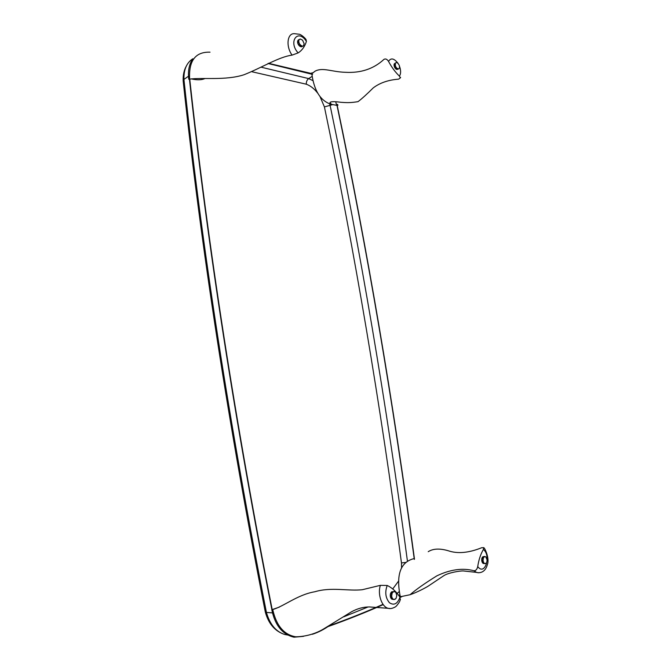 <?xml version="1.0" encoding="UTF-8"?>
<svg xmlns="http://www.w3.org/2000/svg" width="671" height="671" viewBox="0 0 671 671"><rect width="100%" height="100%" fill="white"/><g stroke="black" fill="none" stroke-linecap="round" stroke-linejoin="round"><path stroke-width="1.01" d="M400.251 596.762L399.799 596.98M383.233 604.613C366.039 612.288 347.553 619.643 327.784 626.68M400.251 596.41L399.622 596.704M383.032 604.336C366.249 611.818 348.249 618.989 329.025 625.858M271.881 609.671C235.236 423.971 207.767 247.205 189.465 79.379M272.183 609.562C235.529 423.795 208.044 246.987 189.742 79.119M268.425 63.284L311.797 73.575M267.997 63.485L312.585 74.406M337.219 105.515C367.381 249.377 393.131 400.587 414.477 559.136M336.825 104.542C367.096 248.782 392.929 400.402 414.317 559.404M192.837 58.763C186.655 62.705 183.686 69.591 183.929 79.421L188.492 76.217M183.166 80.99L183.929 79.421C202.072 248.069 229.566 425.741 266.429 612.43L272.476 612.9M287.691 635.026L284.68 634.464C275.915 631.679 269.834 624.332 266.429 612.43L265.263 611.809M319.966 96.448L324.412 106.899C354.682 251.482 380.365 403.497 401.468 562.952L401.568 567.96M398.608 581.027L392.728 588.953M313.055 80.713L308.668 78.591C306.991 79.883 306.202 81.753 306.303 84.202C310.53 85.762 314.38 88.807 317.844 93.328M399.991 595.261L398.482 595.093M324.412 106.899L332.464 104.693M260.86 67.125L308.668 78.591L312.191 76.335M401.468 562.952L406.156 562.365M191.218 78.893C197.165 80.201 201.77 80.067 205.032 78.49M306.06 39.581L306.412 41.426C304.768 46.618 302.009 50.442 298.134 52.908L292.07 55.123C285.653 46.333 287.255 33.089 294.359 33.684L299.543 34.271C302.093 35.11 305.817 38.935 305.431 38.792L306.06 39.581M189.306 79.195L188.777 79.27L189.306 79.195C201.812 77.215 225.364 80.822 244.034 74.741C262.336 67.452 278.859 56.909 292.07 55.123M189.625 79.01C188.694 60.65 195.496 51.709 210.023 52.179M306.412 41.426C298.05 28.048 287.842 41.711 298.134 52.908M279.371 607.096L272.493 609.494M390.027 608.53L388.241 608.329C381.807 606.995 377.328 594.212 380.39 585.338L362.306 589.717C348.148 591.302 331.424 586.773 314.867 591.747C297.354 594.691 283.531 606.71 272.351 609.637L271.805 609.738L272.351 609.637M380.39 585.338L387.209 585.473C392.116 587.771 396.368 591.688 399.966 597.232L400.235 599.933M312.359 634.288C318.255 632.384 323.908 629.507 329.335 625.649M300.231 636.67L295.726 636.787C284.026 634.8 276.368 625.749 272.753 609.629M387.209 585.473C384.751 592.208 385.506 597.962 389.457 602.743C394.028 605.728 397.534 603.892 399.966 597.232M330.132 103.158L330.904 103.435M311.881 74.213C314.221 90.77 320.528 100.767 330.803 104.206L337.01 105.422M311.94 73.659L315.076 71.168C322.868 67.075 331.851 71.94 345.33 72.292C360.813 73.198 373.688 68.887 383.963 59.367C385.557 58.461 387.083 59.149 388.543 61.422C391.679 67.285 395.303 72.191 399.421 76.125C401.023 73.659 401.015 70.27 399.388 65.976M399.421 76.125L400.319 77.911L398.633 79.144C388.299 79.941 379.811 82.868 373.177 87.943C366.945 94.166 361.895 98.738 358.029 101.648C350.22 102.931 346.848 102.713 341.053 102.311C333.831 101.313 330.14 101.472 329.964 102.789L330.803 104.206M337.622 104.357L337.79 105.196M337.932 105.263L337.027 105.397M312.325 72.946L311.948 72.745L312.032 73.651M336.439 104.634L335.76 101.883M395.89 62.747L394.204 63.98L395.311 63.653L395.412 65.23L394.221 66.236L395.504 66.001L395.882 66.899L394.699 67.469L396.058 67.201L396.603 67.947L395.638 68.744L396.871 68.182L398.272 68.92L397.089 69.482L398.968 68.694L399.505 67.763L399.312 65.431L397.962 63.259C393.986 58.234 390.858 57.622 388.543 61.422M337.152 105.355L336.976 104.5M414.208 558.557C400.562 561.862 395.898 574.485 400.226 596.418M478.524 572.782L476.519 572.38L474.028 570.761C462.722 567.75 450.35 569.444 436.905 575.827C424.995 583.191 416.054 589.49 410.065 594.724L400.604 596.695L400.428 596.217L400.688 597.19L401.929 596.636M474.028 570.761C475.865 570.711 477.098 569.31 477.727 566.559C478.75 559.84 480.646 554.137 483.397 549.448L483.598 547.645L481.703 547.721C468.677 552.963 457.505 553.961 448.203 550.732C439.698 548.266 433.038 548.584 428.232 551.696M483.699 547.762C484.017 546.454 490.09 558.163 487.289 564.865C485.167 572.682 479.455 573.302 476.519 572.38L463.435 570.962C459.719 570.736 448.069 572.841 443.85 575.659L428.341 586.043C426.186 587.444 417.471 592.183 410.065 594.724M400.973 596.687L400.83 597.148M477.727 566.559C484.856 576.33 491.507 555.814 483.397 549.448M395.227 64.441L394.062 65.33L395.244 64.752M394.129 64.231L394.045 65.012M394.322 66.572L394.699 67.469M394.062 65.33L394.221 66.236M397.442 68.66L396.486 69.339L397.668 68.778M398.968 68.694L397.794 69.256M397.962 63.259L396.351 62.52M396.628 69.272L397.089 69.482M395.638 68.744L396.259 69.222M394.875 67.771L395.42 68.517M299.769 39.279L298.218 40.05L299.417 39.379L297.807 40.629L298.947 40.403L297.58 42.114L298.78 41.451L298.972 41.979L297.748 43.129L299.065 42.835L299.492 43.674L298.511 44.848L299.711 44.185L300.709 45.116M297.706 40.906L297.572 41.761M297.865 43.506L298.31 44.504M297.58 42.114L297.748 43.129M300.633 45.292L299.165 45.687L300.683 45.292L301.958 45.905L302.42 46.156L301.48 46.811L303.502 45.779L304.131 43.707L302.554 40.151L300.247 39.019M301.388 45.838L300.189 46.5L301.673 45.98M303.309 45.93L301.967 46.542M300.558 46.593L301.22 46.811M299.434 45.947L300.189 46.5M298.511 44.848L299.165 45.687M299.023 39.732L298.461 39.916M483.036 559.958L481.711 560.369L483.053 560.335L483.237 561.342L481.887 561.375L483.338 561.686L483.724 562.533L482.382 562.558L485.225 563.657L486.66 562.684L487.188 560.184L485.804 556.813L483.665 556.527L484.789 556.502L483.43 557.727L483.053 560.335M483.154 558.591L481.803 558.624L481.694 559.991M481.996 561.719L482.382 562.558M481.711 560.369L481.887 561.375M485.225 563.657L483.707 563.497M484.42 563.346L483.288 563.514L484.63 563.481M481.744 558.977L483.086 558.943M483.565 557.45L482.088 557.76L483.43 557.727M484.219 556.72L482.877 556.754L484.026 556.871M482.55 562.818L483.078 563.372M482.088 557.76L481.803 558.624M482.684 556.905L482.223 557.492M391.638 595.454L390.27 595.873L391.654 595.882L391.847 597.005L390.455 596.997L391.965 597.4L392.418 598.331L391.025 598.322L394.254 599.538L396.075 598.364L396.804 595.513L395.831 592.35L393.936 591.445L392.208 592.904L391.654 595.882M391.83 593.894L390.447 593.894L390.254 595.445M390.581 597.391L391.025 598.322M390.27 595.873L390.455 596.997M394.254 599.538L392.703 599.362M395.244 599.237L394.808 599.237M393.265 599.22L391.872 599.211L393.525 599.371M390.354 594.296L391.738 594.296M392.384 592.585L390.816 592.896L392.208 592.904M393.223 591.721L391.83 591.721L392.971 591.897M394.38 591.604L394.934 591.604M391.285 598.616L391.872 599.211M390.816 592.896L390.447 593.894M391.587 591.897L391 592.585M252.053 71.78L306.303 84.202M397.182 593.416L399.337 591.445M407.473 561.409C386.236 402.088 360.461 250.191 330.166 105.699L329.62 103.779M343.695 616.834L367.817 607.07M265.322 612.053C268.534 623.812 274.984 631.277 284.68 634.464L287.649 635.009M183.141 80.377C183.015 74.867 184.055 70.136 186.278 66.169M183.175 81.006C201.225 248.991 228.585 425.917 265.263 611.784M192.25 59.635C188.996 64.835 187.838 71.369 188.769 79.228M400.436 599.404L399.765 601.107C400.142 601.065 396.41 606.769 394.984 607.07C392.434 608.48 390.186 608.899 388.241 608.329L369.545 606.945C363.565 606.878 357.559 608.488 351.537 611.776L323.858 628.794C318.012 632.468 307.578 636.687 295.726 636.787M271.805 609.763C275.018 625.322 282.424 634.472 294.041 637.207L303.468 636.351M400.319 77.911L400.595 77.366M395.697 62.923L394.825 63.351M397.895 68.702L396.712 69.272M396.871 68.182L395.689 68.752M299.409 39.514L298.612 39.958M301.958 45.905L300.759 46.567M300.683 45.292L299.484 45.955M483.95 562.793L482.608 562.826M392.72 598.633L391.327 598.616"/></g></svg>
